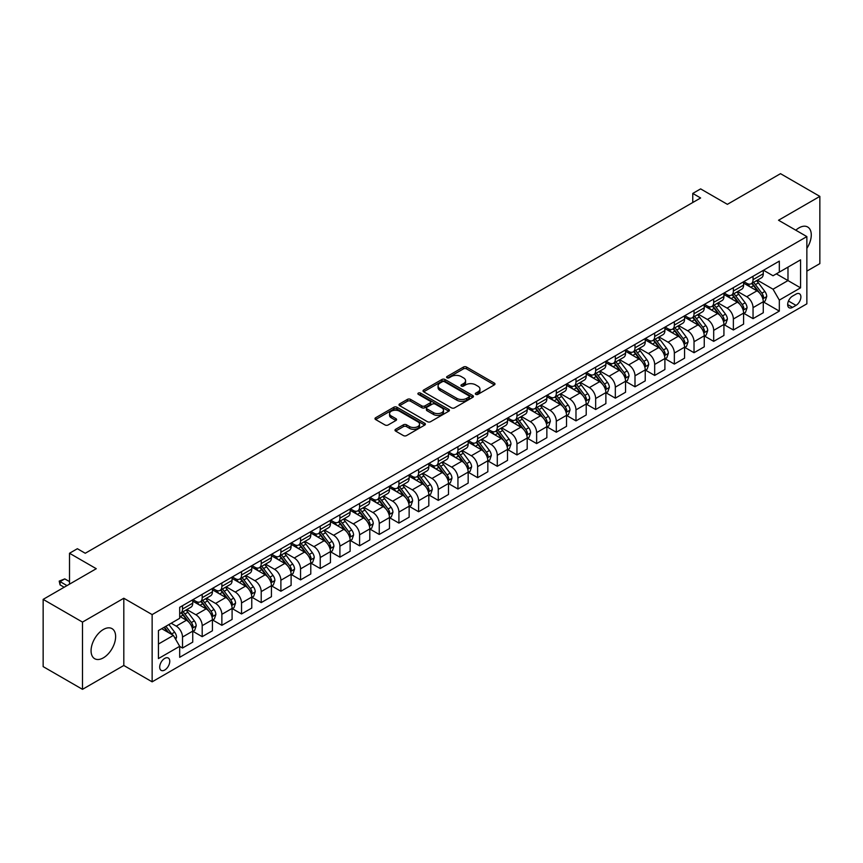 <?xml version="1.0" encoding="UTF-8"?>
<svg xmlns="http://www.w3.org/2000/svg" width="863" height="863" viewBox="0 0 863 863"><rect width="100%" height="100%" fill="white"/><g stroke="black" fill="none" stroke-linecap="round" stroke-linejoin="round"><path stroke-width="1.29" d="M475.772 394.359A1.532 0.885 0 0 0 477.929 394.359L494.348 384.887A2.19 1.262 0 0 0 494.984 383.992A2.19 1.262 0 0 0 494.348 383.096L466.538 367.045A2.19 1.262 0 0 0 463.453 367.045L447.034 376.527A1.532 0.885 0 0 0 446.592 377.153A1.532 0.885 0 0 0 447.034 377.767A1.532 0.885 0 0 0 449.202 377.767L451.327 376.548A6.99 4.035 0 0 1 461.209 376.548L463.528 377.886A6.99 4.035 0 0 1 465.578 380.734A6.99 4.035 0 0 1 463.528 383.593L461.403 384.822A1.532 0.885 0 0 0 460.95 385.437A1.532 0.885 0 0 0 461.403 386.063A1.532 0.885 0 0 0 463.56 386.063L465.686 384.844A6.99 4.035 0 0 1 475.578 384.844L477.897 386.182A6.99 4.035 0 0 1 479.947 389.03A6.99 4.035 0 0 1 477.897 391.888L475.772 393.118A1.532 0.885 0 0 0 475.319 393.733A1.532 0.885 0 0 0 475.772 394.359L475.772 393.118M103.355 657.843A17.357 10.022 120 0 0 114.693 642.547A17.357 10.022 120 0 0 112.028 628.642A17.357 10.022 120 0 0 103.355 629.494A17.357 10.022 120 0 0 92.007 644.79A17.357 10.022 120 0 0 94.671 658.706A17.357 10.022 120 0 0 103.355 657.843M806.862 248.382A17.357 10.022 120 0 0 807.682 227.012A17.357 10.022 120 0 0 798.998 227.864A17.357 10.022 120 0 0 795.805 230.205M164.736 670.022A7.12 4.11 120 0 0 169.385 663.744A7.12 4.11 120 0 0 168.296 658.038A7.12 4.11 120 0 0 164.736 658.393A7.12 4.11 120 0 0 160.076 664.672A7.12 4.11 120 0 0 161.165 670.378A7.12 4.11 120 0 0 164.736 670.022M395.632 429.299A2.19 1.262 0 0 0 394.995 430.195A2.19 1.262 0 0 0 395.632 431.09L403.431 435.588A2.19 1.262 0 0 0 406.527 435.588L424.747 425.071A2.19 1.262 0 0 0 425.394 424.175A2.19 1.262 0 0 0 424.747 423.28L396.948 407.228A2.19 1.262 0 0 0 393.852 407.228L375.621 417.757A2.19 1.262 0 0 0 374.984 418.641A2.19 1.262 0 0 0 375.621 419.537L385.049 424.974A2.19 1.262 0 0 0 388.134 424.974L395.944 420.475A2.19 1.262 0 0 0 396.581 419.58A2.19 1.262 0 0 0 395.944 418.684L391.263 415.988A5.847 3.376 0 0 1 389.558 413.604A5.847 3.376 0 0 1 393.161 410.486A5.847 3.376 0 0 1 399.537 411.22L417.843 421.791A5.847 3.376 0 0 1 419.547 424.175A5.847 3.376 0 0 1 415.944 427.293A5.847 3.376 0 0 1 409.569 426.559L406.527 424.801A2.19 1.262 0 0 0 403.431 424.801L395.632 429.299L395.632 431.09M806.862 271.122L819.85 263.625L819.85 196.386L780.508 173.668L727.39 204.337L700.627 188.889L692.762 193.431L700.627 197.972L85.254 553.259L77.379 548.717L69.515 553.259L69.515 584.154M82.492 622.094L82.492 689.332L123.808 665.481L123.808 598.242L82.492 622.094L43.15 599.375L96.268 568.706L69.515 553.259M123.808 598.242L152.136 614.596L806.862 236.591L806.862 303.83L152.136 681.835L152.136 614.596M819.85 196.386L778.534 220.238L806.862 236.591M451.478 407.854A2.19 1.262 0 0 0 454.564 407.854L472.795 397.325A2.19 1.262 0 0 0 473.431 396.441A2.19 1.262 0 0 0 472.795 395.545L444.984 379.493A2.19 1.262 0 0 0 441.899 379.493L423.668 390.011A2.19 1.262 0 0 0 423.032 390.907A2.19 1.262 0 0 0 423.668 391.802L451.478 407.854M418.954 394.693A1.532 0.885 0 0 1 420.508 394.909L448.749 411.209L430.54 421.716A2.19 1.262 0 0 1 427.455 421.716L399.645 405.664L399.645 403.884A2.19 1.262 0 0 0 399.008 404.779A2.19 1.262 0 0 0 399.645 405.664M399.645 403.884L407.444 399.375A2.19 1.262 0 0 1 410.54 399.375L421.813 405.89A2.19 1.262 0 0 0 424.909 405.89L430.076 402.902A2.19 1.262 0 0 0 430.723 402.007A2.19 1.262 0 0 0 430.076 401.122L418.339 394.337A1.532 0.885 0 0 1 417.897 393.711A1.532 0.885 0 0 1 418.835 392.902A1.532 0.885 0 0 1 420.508 393.086L448.771 409.418A2.19 1.262 0 0 1 449.418 410.303A2.19 1.262 0 0 1 448.771 411.198L448.771 409.418M82.492 689.332L43.15 666.614L43.15 599.375M796.01 294.11L792.547 296.106A6.904 3.981 120 0 0 788.038 302.19A6.904 3.981 120 0 0 789.095 307.724A6.904 3.981 120 0 0 792.547 307.379L796.01 305.383A6.904 3.981 120 0 0 800.519 299.299A6.904 3.981 120 0 0 799.451 293.765A6.904 3.981 120 0 0 796.01 294.11M763.507 270.259L773.032 275.761L779.321 272.125L779.321 261.122L179.687 607.325L179.687 618.318L158.436 630.583L158.436 658.577L179.687 646.311L179.687 657.304L779.321 311.101L779.321 300.108L773.032 289.202L757.38 280.173M779.321 272.125L800.573 259.849L800.573 287.843L779.321 300.108M123.808 665.481L152.136 681.835M692.762 193.431L692.762 202.514M776.333 273.851L787.984 280.572L787.984 267.12L800.573 259.849M773.032 289.202L787.984 280.572L800.573 287.843M158.436 644.035L173.387 635.405L161.737 628.674M179.687 646.398L182.514 648.037L182.514 637.034A8.9 5.135 -120 0 0 176.225 626.139L171.187 623.226M182.514 648.037L192.74 642.126L192.74 631.133A8.9 5.135 -120 0 0 186.451 620.227L179.687 616.322M192.978 631.36L202.19 636.678L202.19 625.686A8.9 5.135 -120 0 0 195.89 614.78L186.85 609.558M202.19 636.678L212.417 630.767L212.417 619.774A8.9 5.135 -120 0 0 206.128 608.868L192.74 601.144M212.654 620.001L221.867 625.319L221.867 614.327A8.9 5.135 -120 0 0 215.567 603.42L206.527 598.199M221.867 625.319L232.093 619.407L232.093 608.415A8.9 5.135 -120 0 0 225.793 597.509L212.417 589.785M232.33 608.642L241.532 613.96L241.532 602.967A8.9 5.135 -120 0 0 235.243 592.061L226.203 586.84M241.532 613.96L251.769 608.048L251.769 597.056A8.9 5.135 -120 0 0 245.47 586.15L232.093 578.426M251.996 597.282L261.209 602.601L261.209 591.608A8.9 5.135 -120 0 0 254.909 580.702L245.869 575.481M261.209 602.601L271.435 596.7L271.435 585.697A8.9 5.135 -120 0 0 265.146 574.801L251.769 567.077M271.672 585.923L280.885 591.241L280.885 580.249A8.9 5.135 -120 0 0 274.585 569.343L265.545 564.122M280.885 591.241L291.111 585.341L291.111 574.337A8.9 5.135 -120 0 0 284.812 563.442L271.435 555.718M291.349 574.564L300.551 579.882L300.551 568.89A8.9 5.135 -120 0 0 294.261 557.983L285.221 552.762M300.551 579.882L310.788 573.981L310.788 562.978A8.9 5.135 -120 0 0 304.488 552.083L291.111 544.359M311.025 563.215L320.227 568.523L320.227 557.53A8.9 5.135 -120 0 0 313.938 546.624L304.898 541.414M320.227 568.523L330.453 562.622L330.453 551.63A8.9 5.135 -120 0 0 324.164 540.723L310.788 533M330.691 551.856L339.903 557.164L339.903 546.171A8.9 5.135 -120 0 0 333.603 535.265L324.564 530.055M339.903 557.164L350.13 551.263L350.13 540.27A8.9 5.135 -120 0 0 343.841 529.364L330.453 521.64M350.367 540.497L359.58 545.815L359.58 534.812A8.9 5.135 -120 0 0 353.28 523.906L344.24 518.695M359.58 545.815L369.806 539.904L369.806 528.911A8.9 5.135 -120 0 0 363.506 518.005L350.13 510.281M370.044 529.138L379.245 534.456L379.245 523.453A8.9 5.135 -120 0 0 372.956 512.557L363.916 507.336M379.245 534.456L389.483 528.544L389.483 517.552A8.9 5.135 -120 0 0 383.183 506.646L369.806 498.922M389.709 517.778L398.922 523.097L398.922 512.093A8.9 5.135 -120 0 0 392.622 501.198L383.582 495.977M398.922 523.097L409.148 517.185L409.148 506.193A8.9 5.135 -120 0 0 402.859 495.286L389.483 487.563M409.386 506.419L418.598 511.737L418.598 500.745A8.9 5.135 -120 0 0 412.298 489.839L403.258 484.618M418.598 511.737L428.825 505.826L428.825 494.833A8.9 5.135 -120 0 0 422.525 483.927L409.148 476.203M429.062 495.06L438.264 500.378L438.264 489.386A8.9 5.135 -120 0 0 431.975 478.48L422.935 473.258M438.264 500.378L448.501 494.467L448.501 483.474A8.9 5.135 -120 0 0 442.201 472.568L428.825 464.844M448.738 483.701L457.94 489.019L457.94 478.026A8.9 5.135 -120 0 0 451.64 467.12L442.611 461.899M457.94 489.019L468.167 483.107L468.167 472.115A8.9 5.135 -120 0 0 461.878 461.209L448.501 453.485M468.404 472.341L477.617 477.66L477.617 466.667A8.9 5.135 -120 0 0 471.317 455.761L462.277 450.54M477.617 477.66L487.843 471.759L487.843 460.756A8.9 5.135 -120 0 0 481.554 449.86L468.167 442.136M488.08 460.982L497.282 466.3L497.282 455.308A8.9 5.135 -120 0 0 490.993 444.402L481.953 439.181M497.282 466.3L507.52 460.4L507.52 449.396A8.9 5.135 -120 0 0 501.22 438.501L487.843 430.777M507.757 449.623L516.959 454.941L516.959 443.949A8.9 5.135 -120 0 0 510.669 433.043L501.63 427.821M516.959 454.941L527.196 449.04L527.196 438.037A8.9 5.135 -120 0 0 520.896 427.142L507.52 419.418M527.422 438.275L536.635 443.582L536.635 432.59A8.9 5.135 -120 0 0 530.335 421.683L521.295 416.473M536.635 443.582L546.862 437.681L546.862 426.689A8.9 5.135 -120 0 0 540.572 415.783L527.196 408.059M547.099 426.915L556.311 432.223L556.311 421.23A8.9 5.135 -120 0 0 550.011 410.324L540.972 405.114M556.311 432.223L566.538 426.322L566.538 415.33A8.9 5.135 -120 0 0 560.238 404.423L546.862 396.7M566.775 415.556L575.977 420.874L575.977 409.871A8.9 5.135 -120 0 0 569.688 398.965L560.648 393.755M575.977 420.874L586.214 414.963L586.214 403.97A8.9 5.135 -120 0 0 579.914 393.064L566.538 385.34M586.452 404.197L595.653 409.515L595.653 398.512A8.9 5.135 -120 0 0 589.353 387.616L580.324 382.395M595.653 409.515L605.88 403.604L605.88 392.611A8.9 5.135 -120 0 0 599.591 381.705L586.214 373.981M606.117 392.838L615.33 398.156L615.33 387.153A8.9 5.135 -120 0 0 609.03 376.257L599.99 371.036M615.33 398.156L625.556 392.244L625.556 381.252A8.9 5.135 -120 0 0 619.256 370.346L605.88 362.622M625.794 381.478L634.995 386.797L634.995 375.804A8.9 5.135 -120 0 0 628.706 364.898L619.666 359.677M634.995 386.797L645.233 380.885L645.233 369.893A8.9 5.135 -120 0 0 638.933 358.986L625.556 351.263M645.47 370.119L654.672 375.437L654.672 364.445A8.9 5.135 -120 0 0 648.383 353.539L639.343 348.318M654.672 375.437L664.898 369.526L664.898 358.533A8.9 5.135 -120 0 0 658.609 347.627L645.233 339.903M665.136 358.76L674.348 364.078L674.348 353.086A8.9 5.135 -120 0 0 668.048 342.18L659.008 336.958M674.348 364.078L684.575 358.167L684.575 347.174A8.9 5.135 -120 0 0 678.286 336.268L664.898 328.544M684.812 347.401L694.025 352.719L694.025 341.726A8.9 5.135 -120 0 0 687.725 330.82L678.685 325.599M694.025 352.719L704.251 346.818L704.251 335.815A8.9 5.135 -120 0 0 697.951 324.92L684.575 317.196M704.488 336.041L713.69 341.36L713.69 330.367A8.9 5.135 -120 0 0 707.401 319.461L698.361 314.24M713.69 341.36L723.928 335.459L723.928 324.456A8.9 5.135 -120 0 0 717.628 313.56L704.251 305.836M724.154 324.682L733.367 330L733.367 319.008A8.9 5.135 -120 0 0 727.067 308.102L718.027 302.881M733.367 330L743.593 324.1L743.593 313.107A8.9 5.135 -120 0 0 737.304 302.201L723.928 294.477M743.83 313.334L753.043 318.641L753.043 307.649A8.9 5.135 -120 0 0 746.743 296.743L737.703 291.532M753.043 318.641L763.27 312.74L763.27 301.748A8.9 5.135 -120 0 0 756.97 290.842L743.593 283.118M743.83 281.618L746.743 283.301A8.9 5.135 -120 0 0 751.198 283.744A8.9 5.135 -120 0 0 753.043 279.666L753.043 276.3M724.154 292.978L727.067 294.661A8.9 5.135 -120 0 0 731.522 295.092A8.9 5.135 -120 0 0 733.367 291.025L733.367 287.659M704.488 304.337L707.401 306.009A8.9 5.135 -120 0 0 711.846 306.451A8.9 5.135 -120 0 0 713.69 302.384L713.69 299.019M684.812 315.696L687.725 317.368A8.9 5.135 -120 0 0 692.18 317.811A8.9 5.135 -120 0 0 694.025 313.733L694.025 310.378M665.136 327.045L668.048 328.727A8.9 5.135 -120 0 0 672.504 329.17A8.9 5.135 -120 0 0 674.348 325.092L674.348 321.737M645.47 338.404L648.383 340.087A8.9 5.135 -120 0 0 652.827 340.529A8.9 5.135 -120 0 0 654.672 336.451L654.672 333.096M625.794 349.763L628.706 351.446A8.9 5.135 -120 0 0 633.162 351.888A8.9 5.135 -120 0 0 634.995 347.811L634.995 344.445M606.117 361.122L609.03 362.805A8.9 5.135 -120 0 0 613.485 363.247A8.9 5.135 -120 0 0 615.33 359.17L615.33 355.804M586.452 372.482L589.353 374.164A8.9 5.135 -120 0 0 593.809 374.607A8.9 5.135 -120 0 0 595.653 370.529L595.653 367.163M566.775 383.841L569.688 385.524A8.9 5.135 -120 0 0 574.132 385.966A8.9 5.135 -120 0 0 575.977 381.888L575.977 378.523M547.099 395.2L550.011 396.883A8.9 5.135 -120 0 0 554.467 397.325A8.9 5.135 -120 0 0 556.311 393.248L556.311 389.882M527.422 406.559L530.335 408.242A8.9 5.135 -120 0 0 534.79 408.684A8.9 5.135 -120 0 0 536.635 404.607L536.635 401.241M507.757 417.919L510.669 419.601A8.9 5.135 -120 0 0 515.114 420.033A8.9 5.135 -120 0 0 516.959 415.966L516.959 412.6M488.08 429.278L490.993 430.95A8.9 5.135 -120 0 0 495.448 431.392A8.9 5.135 -120 0 0 497.282 427.325L497.282 423.96M468.404 440.637L471.317 442.309A8.9 5.135 -120 0 0 475.772 442.751A8.9 5.135 -120 0 0 477.617 438.674L477.617 435.319M448.738 451.985L451.64 453.668A8.9 5.135 -120 0 0 456.096 454.111A8.9 5.135 -120 0 0 457.94 450.033L457.94 446.678M429.062 463.345L431.975 465.028A8.9 5.135 -120 0 0 436.419 465.47A8.9 5.135 -120 0 0 438.264 461.392L438.264 458.037M409.386 474.704L412.298 476.387A8.9 5.135 -120 0 0 416.753 476.829A8.9 5.135 -120 0 0 418.598 472.751L418.598 469.386M389.709 486.063L392.622 487.746A8.9 5.135 -120 0 0 397.077 488.188A8.9 5.135 -120 0 0 398.922 484.111L398.922 480.745M370.044 497.422L372.956 499.105A8.9 5.135 -120 0 0 377.401 499.548A8.9 5.135 -120 0 0 379.245 495.47L379.245 492.104M350.367 508.782L353.28 510.465A8.9 5.135 -120 0 0 357.735 510.907A8.9 5.135 -120 0 0 359.58 506.829L359.58 503.463M330.691 520.141L333.603 521.824A8.9 5.135 -120 0 0 338.059 522.266A8.9 5.135 -120 0 0 339.903 518.188L339.903 514.823M311.025 531.5L313.938 533.183A8.9 5.135 -120 0 0 318.382 533.625A8.9 5.135 -120 0 0 320.227 529.548L320.227 526.182M291.349 542.859L294.261 544.542A8.9 5.135 -120 0 0 298.706 544.974A8.9 5.135 -120 0 0 300.551 540.907L300.551 537.541M271.672 554.219L274.585 555.891A8.9 5.135 -120 0 0 279.04 556.333A8.9 5.135 -120 0 0 280.885 552.266L280.885 548.9M251.996 565.578L254.909 567.25A8.9 5.135 -120 0 0 259.364 567.692A8.9 5.135 -120 0 0 261.209 563.615L261.209 560.26M232.33 576.926L235.243 578.609A8.9 5.135 -120 0 0 239.687 579.051A8.9 5.135 -120 0 0 241.532 574.974L241.532 571.619M212.654 588.286L215.567 589.968A8.9 5.135 -120 0 0 220.022 590.411A8.9 5.135 -120 0 0 221.867 586.333L221.867 582.978M192.978 599.645L195.89 601.328A8.9 5.135 -120 0 0 200.345 601.77A8.9 5.135 -120 0 0 202.19 597.692L202.19 594.327M763.507 301.974L779.321 311.101M751.198 283.744L761.425 277.832A8.9 5.135 -120 0 0 763.27 273.754L763.27 270.399M731.522 295.092L741.749 289.191A8.9 5.135 -120 0 0 743.593 285.114L743.593 281.748M711.846 306.451L722.083 300.551A8.9 5.135 -120 0 0 723.928 296.473L723.928 293.107M692.18 317.811L702.406 311.91A8.9 5.135 -120 0 0 704.251 307.832L704.251 304.466M672.504 329.17L682.73 323.269A8.9 5.135 -120 0 0 684.575 319.191L684.575 315.826M652.827 340.529L663.064 334.628A8.9 5.135 -120 0 0 664.898 330.551L664.898 327.185M633.162 351.888L643.388 345.977A8.9 5.135 -120 0 0 645.233 341.91L645.233 338.544M613.485 363.247L623.712 357.336A8.9 5.135 -120 0 0 625.556 353.269L625.556 349.903M593.809 374.607L604.035 368.695A8.9 5.135 -120 0 0 605.88 364.618L605.88 361.263M574.132 385.966L584.37 380.054A8.9 5.135 -120 0 0 586.214 375.977L586.214 372.622M554.467 397.325L564.693 391.414A8.9 5.135 -120 0 0 566.538 387.336L566.538 383.981M534.79 408.684L545.017 402.773A8.9 5.135 -120 0 0 546.862 398.695L546.862 395.34M515.114 420.033L525.351 414.132A8.9 5.135 -120 0 0 527.196 410.054L527.196 406.689M495.448 431.392L505.675 425.491A8.9 5.135 -120 0 0 507.52 421.414L507.52 418.048M475.772 442.751L485.998 436.851A8.9 5.135 -120 0 0 487.843 432.773L487.843 429.407M456.096 454.111L466.322 448.21A8.9 5.135 -120 0 0 468.167 444.132L468.167 440.766M436.419 465.47L446.656 459.569A8.9 5.135 -120 0 0 448.501 455.491L448.501 452.126M416.753 476.829L426.98 470.918A8.9 5.135 -120 0 0 428.825 466.851L428.825 463.485M397.077 488.188L407.304 482.277A8.9 5.135 -120 0 0 409.148 478.21L409.148 474.844M377.401 499.548L387.638 493.636A8.9 5.135 -120 0 0 389.483 489.558L389.483 486.203M357.735 510.907L367.962 504.995A8.9 5.135 -120 0 0 369.806 500.918L369.806 497.563M338.059 522.266L348.285 516.354A8.9 5.135 -120 0 0 350.13 512.277L350.13 508.922M318.382 533.625L328.62 527.714A8.9 5.135 -120 0 0 330.453 523.636L330.453 520.27M298.706 544.974L308.943 539.073A8.9 5.135 -120 0 0 310.788 534.995L310.788 531.63M279.04 556.333L289.267 550.432A8.9 5.135 -120 0 0 291.111 546.355L291.111 542.989M259.364 567.692L269.59 561.791A8.9 5.135 -120 0 0 271.435 557.714L271.435 554.348M239.687 579.051L249.925 573.151A8.9 5.135 -120 0 0 251.769 569.073L251.769 565.707M220.022 590.411L230.248 584.51A8.9 5.135 -120 0 0 232.093 580.432L232.093 577.067M200.345 601.77L210.572 595.858A8.9 5.135 -120 0 0 212.417 591.791L212.417 588.426M179.687 613.485A8.9 5.135 -120 0 0 180.669 613.129L190.906 607.218A8.9 5.135 -120 0 0 192.74 603.151L192.74 599.785M180.669 613.129A8.9 5.135 -120 0 0 182.514 609.051L182.514 605.686M173.387 635.405L179.687 646.311M476.376 394.574L477.897 393.701A6.99 4.035 0 0 0 479.947 390.853L479.947 389.03M465.578 380.734L465.578 382.557A6.99 4.035 0 0 1 463.528 385.405L462.018 386.279M494.348 383.096L494.348 384.887L466.538 368.868A2.19 1.262 0 0 0 463.453 368.868L447.649 377.983M472.762 397.347L444.984 381.306A2.19 1.262 0 0 0 441.899 381.306L423.701 391.813L423.668 390.011M468.933 397.056A1.532 0.885 0 0 0 469.386 396.441A1.532 0.885 0 0 0 468.933 395.815L444.521 381.716A1.532 0.885 0 0 0 442.363 381.716L440.119 383.01A6.99 4.035 0 0 0 438.07 385.869A6.99 4.035 0 0 0 440.119 388.717L456.807 398.35A6.99 4.035 0 0 0 466.689 398.35L468.933 397.056L468.933 398.879A1.532 0.885 0 0 0 469.386 398.253L469.386 396.441M438.07 385.869L438.07 387.681A6.99 4.035 0 0 0 440.119 390.54L440.119 388.717M468.933 398.879L466.689 400.173A6.99 4.035 0 0 1 456.807 400.173L440.119 390.54M399.677 405.686L407.444 401.198L407.444 399.375M430.723 402.007L430.723 403.83A2.19 1.262 0 0 1 430.076 404.715L424.909 407.703A2.19 1.262 0 0 1 421.813 407.703L410.54 401.198A2.19 1.262 0 0 0 407.444 401.198M433.517 412.643A5.847 3.376 0 0 0 439.882 413.377A5.847 3.376 0 0 0 443.496 410.259A5.847 3.376 0 0 0 441.78 407.875L435.33 404.154A2.19 1.262 0 0 0 432.244 404.154L427.066 407.142A2.19 1.262 0 0 0 426.43 408.026A2.19 1.262 0 0 0 427.066 408.922L433.517 412.643L433.517 414.467A5.847 3.376 0 0 0 439.882 415.189A5.847 3.376 0 0 0 443.496 412.083L443.496 410.259M426.43 408.026L426.43 409.849A2.19 1.262 0 0 0 427.066 410.745L427.066 408.922M433.517 414.467L427.066 410.745M419.547 424.175L419.547 425.988A5.847 3.376 0 0 1 415.944 429.105A5.847 3.376 0 0 1 409.569 428.382L406.527 426.613A2.19 1.262 0 0 0 403.431 426.613L395.664 431.101M389.558 413.604L389.558 415.427A5.847 3.376 0 0 0 391.263 417.811L391.263 415.988M395.912 420.486L391.263 417.811M424.725 425.081L396.948 409.04A2.19 1.262 0 0 0 393.852 409.04L375.653 419.547M763.27 302.104L765.157 301.014L766.732 296.473A5.901 3.409 -120 0 0 764.845 291.446L758.415 282.87A17.023 9.827 -120 0 0 756.56 280.637M750.163 286.904A17.023 9.827 -120 0 0 746.678 283.258M762.73 298.49L763.55 296.721A5.901 3.409 -120 0 0 761.856 293.172L755.427 284.596A17.023 9.827 -120 0 0 753.572 282.363M751.986 283.28A14.132 8.155 60 0 1 754.305 285.923L759.753 293.183M751.684 283.463A17.023 9.827 60 0 1 753.539 285.685L757.811 291.392M743.593 313.463L745.481 312.374L747.056 307.832A5.901 3.409 -120 0 0 745.179 302.805L738.75 294.229A17.023 9.827 -120 0 0 736.883 291.996M730.497 298.264A17.023 9.827 -120 0 0 727.002 294.617M743.054 309.849L743.874 308.08A5.901 3.409 -120 0 0 742.191 304.531L735.751 295.955A17.023 9.827 -120 0 0 733.895 293.722M732.309 294.639A14.132 8.155 60 0 1 734.629 297.282L740.076 304.542M732.007 294.812A17.023 9.827 60 0 1 733.863 297.045L738.145 302.751M723.928 324.822L725.815 323.733L727.39 319.191A5.901 3.409 -120 0 0 725.503 314.164L719.073 305.578A17.023 9.827 -120 0 0 717.218 303.355M710.821 309.623A17.023 9.827 -120 0 0 707.336 305.977M723.388 321.209L724.197 319.439A5.901 3.409 -120 0 0 722.514 315.89L716.085 307.314A17.023 9.827 -120 0 0 714.219 305.081M712.644 305.998A14.132 8.155 60 0 1 714.963 308.641L720.4 315.901M712.331 306.171A17.023 9.827 60 0 1 714.197 308.404L718.469 314.11M704.251 336.182L706.139 335.092L707.714 330.551A5.901 3.409 -120 0 0 705.826 325.524L699.397 316.937A17.023 9.827 -120 0 0 697.541 314.715M691.144 320.982A17.023 9.827 -120 0 0 687.66 317.336M703.712 332.568L704.532 330.799A5.901 3.409 -120 0 0 702.838 327.25L696.409 318.663A17.023 9.827 -120 0 0 694.553 316.441M692.967 317.357A14.132 8.155 60 0 1 695.287 319.99L700.724 327.26M692.665 317.53A17.023 9.827 60 0 1 694.521 319.752L698.793 325.47M684.575 347.541L686.463 346.451L688.038 341.91A5.901 3.409 -120 0 0 686.161 336.883L679.72 328.296A17.023 9.827 -120 0 0 677.865 326.074M671.468 332.341A17.023 9.827 -120 0 0 667.984 328.695M684.035 343.927L684.855 342.158A5.901 3.409 -120 0 0 683.162 338.609L676.732 330.022A17.023 9.827 -120 0 0 674.877 327.8M673.291 328.717A14.132 8.155 60 0 1 675.61 331.349L681.058 338.62M672.989 328.889A17.023 9.827 60 0 1 674.844 331.112L679.127 336.818M664.898 358.9L666.797 357.811L668.361 353.269A5.901 3.409 -120 0 0 666.484 348.242L660.055 339.655A17.023 9.827 -120 0 0 658.199 337.433M651.802 343.701A17.023 9.827 -120 0 0 648.318 340.054M664.37 355.286L665.179 353.517A5.901 3.409 -120 0 0 663.496 349.968L657.067 341.381A17.023 9.827 -120 0 0 655.2 339.159M653.615 340.076A14.132 8.155 60 0 1 655.945 342.708L661.382 349.979M653.313 340.249A17.023 9.827 60 0 1 655.168 342.471L659.451 348.177M645.233 370.259L647.121 369.17L648.696 364.618A5.901 3.409 -120 0 0 646.808 359.601L640.378 351.014A17.023 9.827 -120 0 0 638.523 348.792M632.126 355.06A17.023 9.827 -120 0 0 628.642 351.414M644.693 366.646L645.502 364.876A5.901 3.409 -120 0 0 643.82 361.327L637.39 352.74A17.023 9.827 -120 0 0 635.535 350.518M633.949 351.435A14.132 8.155 60 0 1 636.268 354.067L641.705 361.338M633.647 351.608A17.023 9.827 60 0 1 635.502 353.83L639.774 359.537M625.556 381.619L627.444 380.529L629.019 375.977A5.901 3.409 -120 0 0 627.131 370.961L620.702 362.374A17.023 9.827 -120 0 0 618.847 360.151M612.45 366.419A17.023 9.827 -120 0 0 608.965 362.773M625.017 378.005L625.837 376.236A5.901 3.409 -120 0 0 624.143 372.687L617.714 364.1A17.023 9.827 -120 0 0 615.858 361.877M614.273 362.794A14.132 8.155 60 0 1 616.592 365.427L622.04 372.697M613.971 362.967A17.023 9.827 60 0 1 615.826 365.189L620.098 370.896M605.88 392.978L607.768 391.878L609.343 387.336A5.901 3.409 -120 0 0 607.466 382.32L601.036 373.733A17.023 9.827 -120 0 0 599.17 371.511M592.784 377.778A17.023 9.827 -120 0 0 589.289 374.121M605.351 389.364L606.16 387.595A5.901 3.409 -120 0 0 604.478 384.046L598.037 375.459A17.023 9.827 -120 0 0 596.182 373.237M594.596 374.143A14.132 8.155 60 0 1 596.916 376.786L602.363 384.046M594.294 374.326A17.023 9.827 60 0 1 596.15 376.548L600.432 382.255M586.214 404.326L588.102 403.237L589.677 398.695A5.901 3.409 -120 0 0 587.789 393.679L581.36 385.092A17.023 9.827 -120 0 0 579.505 382.87M573.108 389.137A17.023 9.827 -120 0 0 569.623 385.481M585.675 400.723L586.484 398.954A5.901 3.409 -120 0 0 584.801 395.405L578.372 386.818A17.023 9.827 -120 0 0 576.516 384.596M574.931 385.502A14.132 8.155 60 0 1 577.25 388.145L582.687 395.405M574.618 385.685A17.023 9.827 60 0 1 576.484 387.908L580.756 393.614M566.538 415.686L568.426 414.596L570.001 410.054A5.901 3.409 -120 0 0 568.113 405.038L561.684 396.451A17.023 9.827 -120 0 0 559.828 394.218M553.431 400.486A17.023 9.827 -120 0 0 549.947 396.84M565.999 412.072L566.818 410.303A5.901 3.409 -120 0 0 565.125 406.764L558.695 398.177A17.023 9.827 -120 0 0 556.84 395.955M555.254 396.861A14.132 8.155 60 0 1 557.574 399.504L563.01 406.764M554.952 397.045A17.023 9.827 60 0 1 556.808 399.267L561.079 404.974M546.862 427.045L548.749 425.955L550.324 421.414A5.901 3.409 -120 0 0 548.447 416.387L542.018 407.811A17.023 9.827 -120 0 0 540.152 405.578M533.755 411.845A17.023 9.827 -120 0 0 530.27 408.199M546.322 423.431L547.142 421.662A5.901 3.409 -120 0 0 545.448 418.113L539.019 409.537A17.023 9.827 -120 0 0 537.164 407.304M535.578 408.221A14.132 8.155 60 0 1 537.897 410.864L543.345 418.124M535.276 408.404A17.023 9.827 60 0 1 537.131 410.626L541.414 416.333M527.196 438.404L529.084 437.314L530.648 432.773A5.901 3.409 -120 0 0 528.771 427.746L522.342 419.17A17.023 9.827 -120 0 0 520.486 416.937M514.089 423.204A17.023 9.827 -120 0 0 510.605 419.558M526.657 434.79L527.466 433.021A5.901 3.409 -120 0 0 525.783 429.472L519.353 420.896A17.023 9.827 -120 0 0 517.487 418.663M515.912 419.58A14.132 8.155 60 0 1 518.231 422.223L523.668 429.483M515.599 419.752A17.023 9.827 60 0 1 517.466 421.985L521.737 427.692M507.52 449.763L509.407 448.674L510.982 444.132A5.901 3.409 -120 0 0 509.094 439.105L502.665 430.518A17.023 9.827 -120 0 0 500.81 428.296M494.413 434.564A17.023 9.827 -120 0 0 490.928 430.917M506.98 446.149L507.8 444.38A5.901 3.409 -120 0 0 506.106 440.831L499.677 432.255A17.023 9.827 -120 0 0 497.822 430.022M496.236 430.939A14.132 8.155 60 0 1 498.555 433.582L503.992 440.842M495.934 431.112A17.023 9.827 60 0 1 497.789 433.345L502.061 439.051M487.843 461.122L489.731 460.033L491.306 455.491A5.901 3.409 -120 0 0 489.429 450.464L482.989 441.878A17.023 9.827 -120 0 0 481.133 439.655M474.736 445.923A17.023 9.827 -120 0 0 471.252 442.277M487.304 457.509L488.124 455.74A5.901 3.409 -120 0 0 486.43 452.19L480.001 443.604A17.023 9.827 -120 0 0 478.145 441.381M476.559 442.298A14.132 8.155 60 0 1 478.879 444.93L484.326 452.201M476.257 442.471A17.023 9.827 60 0 1 478.113 444.693L482.385 450.41M468.167 472.482L470.055 471.392L471.63 466.851A5.901 3.409 -120 0 0 469.752 461.824L463.323 453.237A17.023 9.827 -120 0 0 461.457 451.015M455.071 457.282A17.023 9.827 -120 0 0 451.576 453.636M467.638 468.868L468.447 467.099A5.901 3.409 -120 0 0 466.764 463.55L460.324 454.963A17.023 9.827 -120 0 0 458.469 452.741M456.883 453.658A14.132 8.155 60 0 1 459.202 456.29L464.65 463.56M456.581 453.83A17.023 9.827 60 0 1 458.436 456.052L462.719 461.759M448.501 483.841L450.389 482.751L451.964 478.21A5.901 3.409 -120 0 0 450.076 473.183L443.647 464.596A17.023 9.827 -120 0 0 441.791 462.374M435.394 468.641A17.023 9.827 -120 0 0 431.91 464.995M447.962 480.227L448.771 478.458A5.901 3.409 -120 0 0 447.088 474.909L440.659 466.322A17.023 9.827 -120 0 0 438.803 464.1M437.217 465.017A14.132 8.155 60 0 1 439.537 467.649L444.974 474.92M436.905 465.189A17.023 9.827 60 0 1 438.771 467.412L443.043 473.118M428.825 495.2L430.713 494.111L432.287 489.558A5.901 3.409 -120 0 0 430.4 484.542L423.97 475.955A17.023 9.827 -120 0 0 422.115 473.733M415.718 480.001A17.023 9.827 -120 0 0 412.234 476.354M428.285 491.586L429.105 489.817A5.901 3.409 -120 0 0 427.412 486.268L420.982 477.681A17.023 9.827 -120 0 0 419.127 475.459M417.541 476.376A14.132 8.155 60 0 1 419.86 479.008L425.308 486.279M417.239 476.549A17.023 9.827 60 0 1 419.094 478.771L423.366 484.477M409.148 506.559L411.036 505.47L412.611 500.918A5.901 3.409 -120 0 0 410.734 495.901L404.305 487.315A17.023 9.827 -120 0 0 402.438 485.092M396.041 491.36A17.023 9.827 -120 0 0 392.557 487.714M408.609 502.946L409.429 501.176A5.901 3.409 -120 0 0 407.735 497.627L401.306 489.041A17.023 9.827 -120 0 0 399.45 486.818M397.865 487.735A14.132 8.155 60 0 1 400.184 490.367L405.632 497.638M397.563 487.908A17.023 9.827 60 0 1 399.418 490.13L403.701 495.837M389.483 517.919L391.371 516.818L392.935 512.277A5.901 3.409 -120 0 0 391.058 507.261L384.628 498.674A17.023 9.827 -120 0 0 382.773 496.452M376.376 502.719A17.023 9.827 -120 0 0 372.892 499.062M388.943 514.305L389.752 512.536A5.901 3.409 -120 0 0 388.07 508.987L381.64 500.4A17.023 9.827 -120 0 0 379.774 498.178M378.199 499.084A14.132 8.155 60 0 1 380.518 501.727L385.955 508.987M377.886 499.267A17.023 9.827 60 0 1 379.752 501.489L384.024 507.196M369.806 529.267L371.694 528.178L373.269 523.636A5.901 3.409 -120 0 0 371.381 518.62L364.952 510.033A17.023 9.827 -120 0 0 363.096 507.811M356.699 514.078A17.023 9.827 -120 0 0 353.215 510.421M369.267 525.664L370.087 523.884A5.901 3.409 -120 0 0 368.393 520.346L361.964 511.759A17.023 9.827 -120 0 0 360.108 509.537M358.523 510.443A14.132 8.155 60 0 1 360.842 513.086L366.279 520.346M358.221 510.626A17.023 9.827 60 0 1 360.076 512.849L364.348 518.555M350.13 540.626L352.018 539.537L353.593 534.995A5.901 3.409 -120 0 0 351.716 529.968L345.276 521.392A17.023 9.827 -120 0 0 343.42 519.159M337.023 525.427A17.023 9.827 -120 0 0 333.539 521.781M349.591 537.013L350.41 535.243A5.901 3.409 -120 0 0 348.717 531.705L342.287 523.118A17.023 9.827 -120 0 0 340.432 520.896M338.846 521.802A14.132 8.155 60 0 1 341.165 524.445L346.613 531.705M338.544 521.986A17.023 9.827 60 0 1 340.4 524.208L344.671 529.914M330.453 551.986L332.352 550.896L333.916 546.355A5.901 3.409 -120 0 0 332.039 541.328L325.61 532.751A17.023 9.827 -120 0 0 323.754 530.518M317.357 536.786A17.023 9.827 -120 0 0 313.862 533.14M329.925 548.372L330.734 546.603A5.901 3.409 -120 0 0 329.051 543.054L322.622 534.477A17.023 9.827 -120 0 0 320.756 532.244M319.17 533.161A14.132 8.155 60 0 1 321.489 535.804L326.937 543.064M318.868 533.334A17.023 9.827 60 0 1 320.723 535.567L325.006 541.274M310.788 563.345L312.676 562.255L314.251 557.714A5.901 3.409 -120 0 0 312.363 552.687L305.934 544.111A17.023 9.827 -120 0 0 304.078 541.878M297.681 548.145A17.023 9.827 -120 0 0 294.197 544.499M310.249 559.731L311.058 557.962A5.901 3.409 -120 0 0 309.375 554.413L302.945 545.837A17.023 9.827 -120 0 0 301.09 543.604M299.504 544.521A14.132 8.155 60 0 1 301.823 547.164L307.26 554.424M299.202 544.693A17.023 9.827 60 0 1 301.058 546.926L305.329 552.633M291.111 574.704L292.999 573.615L294.574 569.073A5.901 3.409 -120 0 0 292.686 564.046L286.257 555.459A17.023 9.827 -120 0 0 284.402 553.237M278.005 559.504A17.023 9.827 -120 0 0 274.52 555.858M290.572 571.09L291.392 569.321A5.901 3.409 -120 0 0 289.698 565.772L283.269 557.185A17.023 9.827 -120 0 0 281.414 554.963M279.828 555.88A14.132 8.155 60 0 1 282.147 558.523L287.595 565.783M279.526 556.052A17.023 9.827 60 0 1 281.381 558.285L285.653 563.992M271.435 586.063L273.323 584.974L274.898 580.432A5.901 3.409 -120 0 0 273.021 575.405L266.591 566.818A17.023 9.827 -120 0 0 264.725 564.596M258.339 570.864A17.023 9.827 -120 0 0 254.844 567.218M270.896 582.449L271.716 580.68A5.901 3.409 -120 0 0 270.033 577.131L263.593 568.544A17.023 9.827 -120 0 0 261.737 566.322M260.151 567.239A14.132 8.155 60 0 1 262.471 569.871L267.918 577.142M259.849 567.412A17.023 9.827 60 0 1 261.705 569.634L265.987 575.351M251.769 597.423L253.657 596.333L255.232 591.791A5.901 3.409 -120 0 0 253.344 586.764L246.915 578.178A17.023 9.827 -120 0 0 245.06 575.955M238.663 582.223A17.023 9.827 -120 0 0 235.178 578.577M251.23 593.809L252.039 592.04A5.901 3.409 -120 0 0 250.356 588.49L243.927 579.904A17.023 9.827 -120 0 0 242.061 577.681M240.486 578.598A14.132 8.155 60 0 1 242.805 581.231L248.242 588.501M240.173 578.771A17.023 9.827 60 0 1 242.039 580.993L246.311 586.7M232.093 608.782L233.981 607.692L235.556 603.151A5.901 3.409 -120 0 0 233.668 598.124L227.239 589.537A17.023 9.827 -120 0 0 225.383 587.315M218.986 593.582A17.023 9.827 -120 0 0 215.502 589.936M231.554 605.168L232.374 603.399A5.901 3.409 -120 0 0 230.68 599.85L224.251 591.263A17.023 9.827 -120 0 0 222.395 589.041M220.809 589.958A14.132 8.155 60 0 1 223.129 592.59L228.566 599.861M220.507 590.13A17.023 9.827 60 0 1 222.363 592.352L226.635 598.059M212.417 620.141L214.304 619.051L215.879 614.499A5.901 3.409 -120 0 0 214.002 609.483L207.562 600.896A17.023 9.827 -120 0 0 205.707 598.674M199.31 604.941A17.023 9.827 -120 0 0 195.825 601.295M211.877 616.527L212.697 614.758A5.901 3.409 -120 0 0 211.004 611.209L204.574 602.622A17.023 9.827 -120 0 0 202.719 600.4M201.133 601.317A14.132 8.155 60 0 1 203.452 603.949L208.9 611.22M200.831 601.489A17.023 9.827 60 0 1 202.686 603.712L206.969 609.418M192.74 631.5L194.639 630.411L196.203 625.858A5.901 3.409 -120 0 0 194.326 620.842L187.897 612.255A17.023 9.827 -120 0 0 186.041 610.033M192.212 627.886L193.021 626.117A5.901 3.409 -120 0 0 191.338 622.568L184.909 613.981A17.023 9.827 -120 0 0 183.042 611.759M181.457 612.676A14.132 8.155 60 0 1 183.787 615.308L189.224 622.579M181.154 612.849A17.023 9.827 60 0 1 183.01 615.071L187.293 620.777M175.75 639.494L176.537 637.218A5.901 3.409 -120 0 0 174.65 632.201L168.911 624.542M172.201 634.715A5.901 3.409 -120 0 0 171.661 633.927L165.923 626.268M164.445 627.121L168.565 632.622M164.035 627.358L167.53 632.018M69.515 581.608L64.79 578.89L60.065 581.608L66.99 585.61M60.065 584.887L59.202 581.112L60.065 581.608L60.065 584.887L64.164 587.239M59.202 581.112L64.79 578.89M176.225 626.139L186.451 620.227M195.89 614.78L206.128 608.868M215.567 603.42L225.793 597.509M235.243 592.061L245.47 586.15M254.909 580.702L265.146 574.801M274.585 569.343L284.812 563.442M294.261 557.983L304.488 552.083M313.938 546.624L324.164 540.723M333.603 535.265L343.841 529.364M353.28 523.906L363.506 518.005M372.956 512.557L383.183 506.646M392.622 501.198L402.859 495.286M412.298 489.839L422.525 483.927M431.975 478.48L442.201 472.568M451.64 467.12L461.878 461.209M471.317 455.761L481.554 449.86M490.993 444.402L501.22 438.501M510.669 433.043L520.896 427.142M530.335 421.683L540.572 415.783M550.011 410.324L560.238 404.423M569.688 398.965L579.914 393.064M589.353 387.616L599.591 381.705M609.03 376.257L619.256 370.346M628.706 364.898L638.933 358.986M648.383 353.539L658.609 347.627M668.048 342.18L678.286 336.268M687.725 330.82L697.951 324.92M707.401 319.461L717.628 313.56M727.067 308.102L737.304 302.201M746.743 296.743L756.97 290.842M753.043 279.666L763.27 273.754M753.043 307.649L763.27 301.748M733.367 319.008L743.593 313.107M733.367 291.025L743.593 285.114M713.69 330.367L723.928 324.456M713.69 302.384L723.928 296.473M694.025 341.726L704.251 335.815M694.025 313.733L704.251 307.832M674.348 353.086L684.575 347.174M674.348 325.092L684.575 319.191M654.672 364.445L664.898 358.533M654.672 336.451L664.898 330.551M634.995 375.804L645.233 369.893M634.995 347.811L645.233 341.91M615.33 387.153L625.556 381.252M615.33 359.17L625.556 353.269M595.653 398.512L605.88 392.611M595.653 370.529L605.88 364.618M575.977 409.871L586.214 403.97M575.977 381.888L586.214 375.977M556.311 421.23L566.538 415.33M556.311 393.248L566.538 387.336M536.635 432.59L546.862 426.689M536.635 404.607L546.862 398.695M516.959 443.949L527.196 438.037M516.959 415.966L527.196 410.054M497.282 455.308L507.52 449.396M497.282 427.325L507.52 421.414M477.617 466.667L487.843 460.756M477.617 438.674L487.843 432.773M457.94 478.026L468.167 472.115M457.94 450.033L468.167 444.132M438.264 489.386L448.501 483.474M438.264 461.392L448.501 455.491M418.598 500.745L428.825 494.833M418.598 472.751L428.825 466.851M398.922 512.093L409.148 506.193M398.922 484.111L409.148 478.21M379.245 523.453L389.483 517.552M379.245 495.47L389.483 489.558M359.58 534.812L369.806 528.911M359.58 506.829L369.806 500.918M339.903 546.171L350.13 540.27M339.903 518.188L350.13 512.277M320.227 557.53L330.453 551.63M320.227 529.548L330.453 523.636M300.551 568.89L310.788 562.978M300.551 540.907L310.788 534.995M280.885 580.249L291.111 574.337M280.885 552.266L291.111 546.355M261.209 591.608L271.435 585.697M261.209 563.615L271.435 557.714M241.532 602.967L251.769 597.056M241.532 574.974L251.769 569.073M221.867 614.327L232.093 608.415M221.867 586.333L232.093 580.432M202.19 625.686L212.417 619.774M202.19 597.692L212.417 591.791M182.514 637.034L192.74 631.133M182.514 609.051L192.74 603.151M788.458 301.025L796.01 305.383M787.66 304.563L792.547 307.379M477.897 393.701L477.897 391.888M461.403 386.063L461.403 384.822M463.528 385.405L463.528 383.593M447.034 377.767L447.034 376.527M463.453 368.868L463.453 367.045M466.538 368.868L466.538 367.045M441.899 381.306L441.899 379.493M444.984 381.306L444.984 379.493M472.795 397.325L472.795 395.545M456.807 400.173L456.807 398.35M466.689 400.173L466.689 398.35M410.54 401.198L410.54 399.375M421.813 407.703L421.813 405.89M424.909 407.703L424.909 405.89M430.076 404.715L430.076 402.902M420.508 394.909L420.508 393.086M403.431 426.613L403.431 424.801M406.527 426.613L406.527 424.801M409.569 428.382L409.569 426.559M395.944 420.475L395.944 418.684M375.621 419.537L375.621 417.757M393.852 409.04L393.852 407.228M396.948 409.04L396.948 407.228M424.747 425.071L424.747 423.28M762.827 298.814L766.689 296.592M755.427 284.596L758.415 282.87M750.788 287.271L753.539 285.685M761.856 293.172L764.845 291.446M761.393 295.48L763.55 296.721M743.151 310.173L747.024 307.94M735.751 295.955L738.75 294.229M731.123 298.63L733.863 297.045M742.191 304.531L745.179 302.805M741.716 306.84L743.874 308.08M723.485 321.532L727.347 319.299M716.085 307.314L719.073 305.578M711.446 309.99L714.197 308.404M722.514 315.89L725.503 314.164M722.051 318.199L724.197 319.439M703.809 332.891L707.671 330.658M696.409 318.663L699.397 316.937M691.77 321.349L694.521 319.752M702.838 327.25L705.826 325.524M702.374 329.558L704.532 330.799M684.132 344.251L688.005 342.018M676.732 330.022L679.72 328.296M672.094 332.708L674.844 331.112M683.162 338.609L686.161 336.883M682.698 340.917L684.855 342.158M664.467 355.61L668.329 353.377M657.067 341.381L660.055 339.655M652.428 344.057L655.168 342.471M663.496 349.968L666.484 348.242M663.021 352.277L665.179 353.517M644.79 366.969L648.652 364.736M637.39 352.74L640.378 351.014M632.752 355.416L635.502 353.83M643.82 361.327L646.808 359.601M643.356 363.625L645.502 364.876M625.114 378.328L628.976 376.095M617.714 364.1L620.702 362.374M613.075 366.775L615.826 365.189M624.143 372.687L627.131 370.961M623.679 374.984L625.837 376.236M605.448 389.688L609.31 387.455M598.037 375.459L601.036 373.733M593.41 378.134L596.15 376.548M604.478 384.046L607.466 382.32M604.003 386.344L606.16 387.595M585.772 401.047L589.634 398.814M578.372 386.818L581.36 385.092M573.733 389.493L576.484 387.908M584.801 395.405L587.789 393.679M584.337 397.703L586.484 398.954M566.096 412.395L569.958 410.173M558.695 398.177L561.684 396.451M554.057 400.853L556.808 399.267M565.125 406.764L568.113 405.038M564.661 409.062L566.818 410.303M546.419 423.755L550.292 421.532M539.019 409.537L542.018 407.811M534.38 412.212L537.131 410.626M545.448 418.113L548.447 416.387M544.985 420.421L547.142 421.662M526.754 435.114L530.616 432.881M519.353 420.896L522.342 419.17M514.715 423.571L517.466 421.985M525.783 429.472L528.771 427.746M525.308 431.78L527.466 433.021M507.077 446.473L510.939 444.24M499.677 432.255L502.665 430.518M495.038 434.93L497.789 433.345M506.106 440.831L509.094 439.105M505.642 443.14L507.8 444.38M487.401 457.832L491.263 455.599M480.001 443.604L482.989 441.878M475.362 446.29L478.113 444.693M486.43 452.19L489.429 450.464M485.966 454.499L488.124 455.74M467.735 469.192L471.597 466.959M460.324 454.963L463.323 453.237M455.696 457.638L458.436 456.052M466.764 463.55L469.752 461.824M466.29 465.858L468.447 467.099M448.059 480.551L451.921 478.318M440.659 466.322L443.647 464.596M436.02 468.997L438.771 467.412M447.088 474.909L450.076 473.183M446.624 477.207L448.771 478.458M428.382 491.91L432.244 489.677M420.982 477.681L423.97 475.955M416.344 480.357L419.094 478.771M427.412 486.268L430.4 484.542M426.948 488.566L429.105 489.817M408.706 503.269L412.579 501.036M401.306 489.041L404.305 487.315M396.678 491.716L399.418 490.13M407.735 497.627L410.734 495.901M407.271 499.925L409.429 501.176M389.04 514.628L392.902 512.395M381.64 500.4L384.628 498.674M377.002 503.075L379.752 501.489M388.07 508.987L391.058 507.261M387.595 511.284L389.752 512.536M369.364 525.988L373.226 523.755M361.964 511.759L364.952 510.033M357.325 514.434L360.076 512.849M368.393 520.346L371.381 518.62M367.929 522.644L370.087 523.884M349.688 537.336L353.55 535.114M342.287 523.118L345.276 521.392M337.649 525.794L340.4 524.208M348.717 531.705L351.716 529.968M348.253 534.003L350.41 535.243M330.022 548.695L333.884 546.473M322.622 534.477L325.61 532.751M317.983 537.153L320.723 535.567M329.051 543.054L332.039 541.328M328.576 545.362L330.734 546.603M310.346 560.055L314.208 557.822M302.945 545.837L305.934 544.111M298.307 548.512L301.058 546.926M309.375 554.413L312.363 552.687M308.911 556.721L311.058 557.962M290.669 571.414L294.531 569.181M283.269 557.185L286.257 555.459M278.63 559.871L281.381 558.285M289.698 565.772L292.686 564.046M289.234 568.081L291.392 569.321M270.993 582.773L274.866 580.54M263.593 568.544L266.591 566.818M258.965 571.23L261.705 569.634M270.033 577.131L273.021 575.405M269.558 579.44L271.716 580.68M251.327 594.132L255.189 591.899M243.927 579.904L246.915 578.178M239.288 582.579L242.039 580.993M250.356 588.49L253.344 586.764M249.892 590.799L252.039 592.04M231.651 605.492L235.513 603.259M224.251 591.263L227.239 589.537M219.612 593.938L222.363 592.352M230.68 599.85L233.668 598.124M230.216 602.147L232.374 603.399M211.974 616.851L215.847 614.618M204.574 602.622L207.562 600.896M199.936 605.297L202.686 603.712M211.004 611.209L214.002 609.483M210.54 613.507L212.697 614.758M192.309 628.21L196.171 625.977M184.909 613.981L187.897 612.255M180.27 616.657L183.01 615.071M191.338 622.568L194.326 620.842M190.863 624.866L193.021 626.117M174.995 638.199L176.494 637.336M171.661 633.927L174.65 632.201"/></g></svg>
